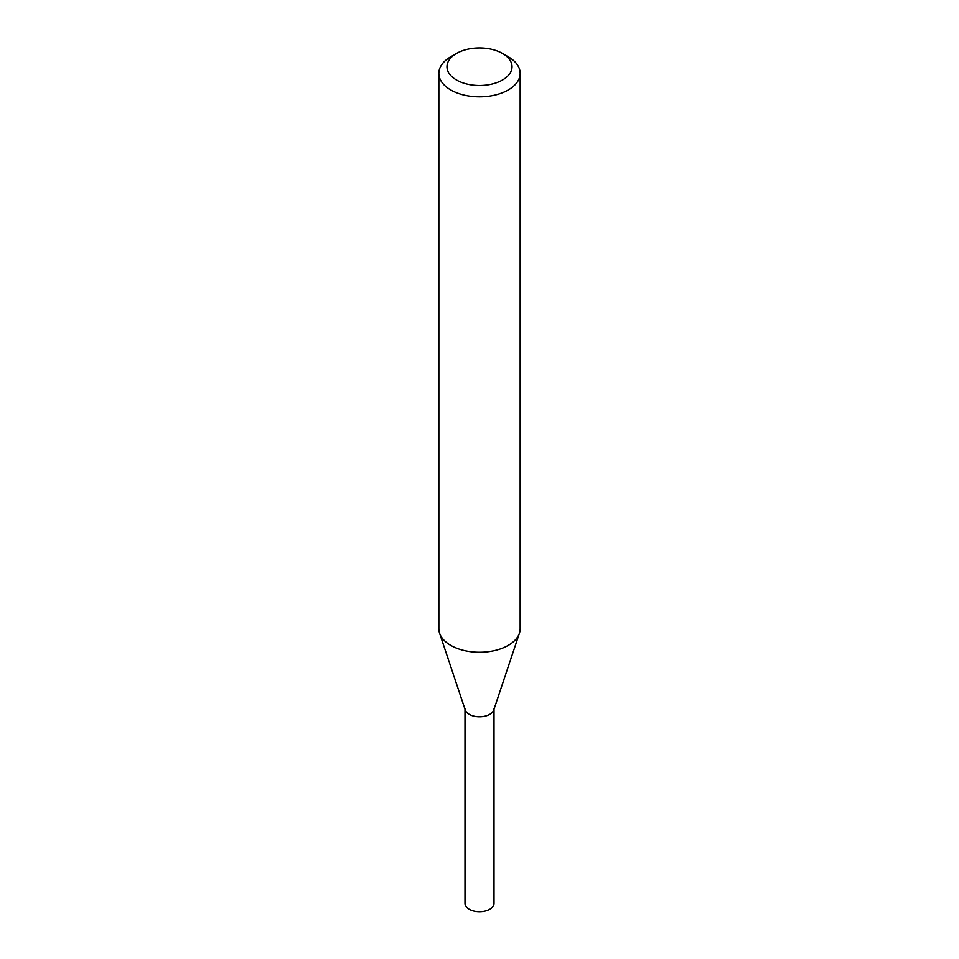 <?xml version="1.0" encoding="UTF-8"?>
<svg xmlns="http://www.w3.org/2000/svg" width="959" height="959" viewBox="0 0 959 959"><rect width="100%" height="100%" fill="white"/><g stroke="black" fill="none" stroke-linecap="round" stroke-linejoin="round"><path stroke-width="1.44" d="M502.492 53.452L508.246 56.773A40.65 23.472 180 0 1 520.15 73.364L520.15 628.768A40.65 23.472 180 0 1 519.418 633.216A40.65 23.472 180 0 1 508.246 645.371A40.65 23.472 180 0 1 467.584 651.209A40.65 23.472 180 0 1 439.582 633.216A40.65 23.472 180 0 1 438.85 628.768L438.85 73.364A40.65 23.472 180 0 1 450.754 56.773L456.508 53.452A32.522 18.772 180 0 1 502.492 53.452A32.522 18.772 180 0 1 502.492 80.005A32.522 18.772 180 0 1 456.508 80.005A32.522 18.772 180 0 1 456.508 53.452M520.15 73.364A40.65 23.472 180 0 1 508.246 89.966A40.65 23.472 180 0 1 463.94 95.049A40.65 23.472 180 0 1 438.85 73.364M519.418 633.216L493.741 710.056A14.505 8.367 180 0 1 489.749 714.383A14.505 8.367 180 0 1 475.256 716.469A14.505 8.367 180 0 1 465.259 710.056L439.582 633.216M494.005 708.461A14.505 8.367 180 0 1 489.749 714.383A14.505 8.367 180 0 1 473.95 716.193A14.505 8.367 180 0 1 464.995 708.461M494.005 709.264L494.005 903.318A14.505 8.367 180 0 1 489.749 909.24A14.505 8.367 180 0 1 473.95 911.05A14.505 8.367 180 0 1 464.995 903.318L464.995 709.264"/></g></svg>
